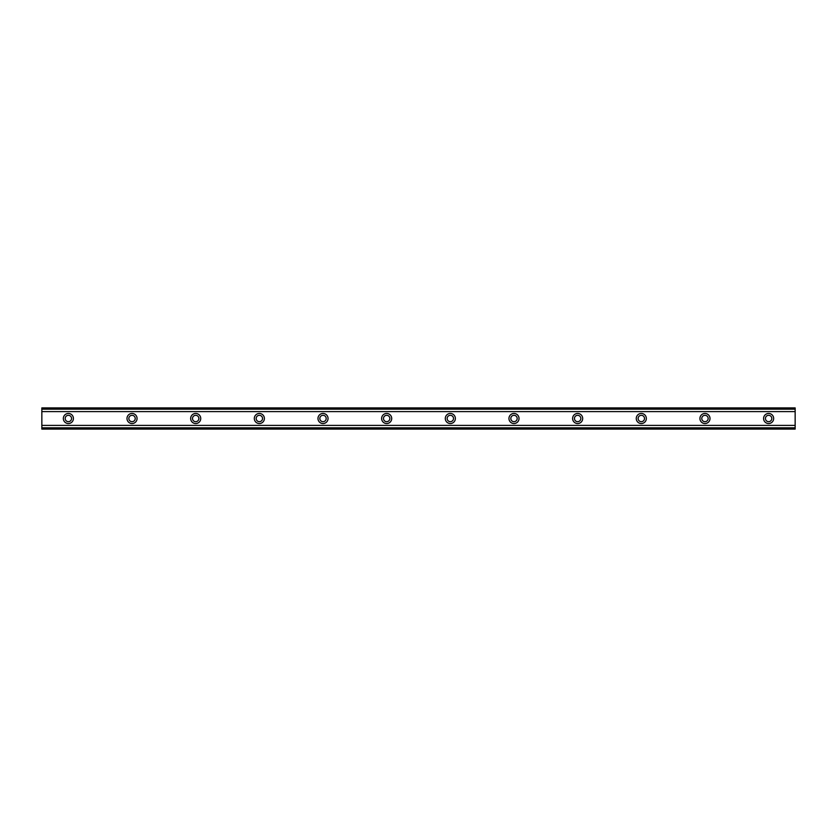 <?xml version="1.0" encoding="UTF-8"?>
<svg xmlns="http://www.w3.org/2000/svg" width="837" height="837" viewBox="0 0 837 837"><rect width="100%" height="100%" fill="white"/><g stroke="black" fill="none" stroke-linecap="round" stroke-linejoin="round"><path stroke-width="1.26" d="M68.372 421.681A3.181 3.181 0 0 1 65.192 418.5A3.181 3.181 0 0 1 68.372 415.319A3.181 3.181 0 0 1 71.553 418.5A3.181 3.181 0 0 1 68.372 421.681M768.628 421.681A3.181 3.181 0 0 1 765.447 418.5A3.181 3.181 0 0 1 768.628 415.319A3.181 3.181 0 0 1 771.808 418.5A3.181 3.181 0 0 1 768.628 421.681M704.963 421.681A3.181 3.181 0 0 1 701.783 418.5A3.181 3.181 0 0 1 704.963 415.319A3.181 3.181 0 0 1 708.154 418.5A3.181 3.181 0 0 1 704.963 421.681M641.309 421.681A3.181 3.181 0 0 1 638.129 418.5A3.181 3.181 0 0 1 641.309 415.319A3.181 3.181 0 0 1 644.49 418.5A3.181 3.181 0 0 1 641.309 421.681M577.645 421.681A3.181 3.181 0 0 1 574.464 418.5A3.181 3.181 0 0 1 577.645 415.319A3.181 3.181 0 0 1 580.826 418.5A3.181 3.181 0 0 1 577.645 421.681M513.991 421.681A3.181 3.181 0 0 1 510.811 418.5A3.181 3.181 0 0 1 513.991 415.319A3.181 3.181 0 0 1 517.172 418.5A3.181 3.181 0 0 1 513.991 421.681M450.327 421.681A3.181 3.181 0 0 1 447.146 418.5A3.181 3.181 0 0 1 450.327 415.319A3.181 3.181 0 0 1 453.508 418.5A3.181 3.181 0 0 1 450.327 421.681M386.673 421.681A3.181 3.181 0 0 1 383.492 418.5A3.181 3.181 0 0 1 386.673 415.319A3.181 3.181 0 0 1 389.854 418.5A3.181 3.181 0 0 1 386.673 421.681M323.009 421.681A3.181 3.181 0 0 1 319.828 418.5A3.181 3.181 0 0 1 323.009 415.319A3.181 3.181 0 0 1 326.189 418.5A3.181 3.181 0 0 1 323.009 421.681M259.355 421.681A3.181 3.181 0 0 1 256.174 418.5A3.181 3.181 0 0 1 259.355 415.319A3.181 3.181 0 0 1 262.536 418.5A3.181 3.181 0 0 1 259.355 421.681M195.691 421.681A3.181 3.181 0 0 1 192.51 418.5A3.181 3.181 0 0 1 195.691 415.319A3.181 3.181 0 0 1 198.871 418.5A3.181 3.181 0 0 1 195.691 421.681M132.037 421.681A3.181 3.181 0 0 1 128.846 418.5A3.181 3.181 0 0 1 132.037 415.319A3.181 3.181 0 0 1 135.217 418.5A3.181 3.181 0 0 1 132.037 421.681M68.372 413.457A5.043 5.043 0 0 0 63.34 418.5A5.043 5.043 0 0 0 68.372 423.543A5.043 5.043 0 0 0 73.415 418.5A5.043 5.043 0 0 0 68.372 413.457M768.628 413.457A5.043 5.043 0 0 0 763.585 418.5A5.043 5.043 0 0 0 768.628 423.543A5.043 5.043 0 0 0 773.66 418.5A5.043 5.043 0 0 0 768.628 413.457M704.963 413.457A5.043 5.043 0 0 0 699.931 418.5A5.043 5.043 0 0 0 704.963 423.543A5.043 5.043 0 0 0 710.006 418.5A5.043 5.043 0 0 0 704.963 413.457M641.309 413.457A5.043 5.043 0 0 0 636.266 418.5A5.043 5.043 0 0 0 641.309 423.543A5.043 5.043 0 0 0 646.342 418.5A5.043 5.043 0 0 0 641.309 413.457M577.645 413.457A5.043 5.043 0 0 0 572.613 418.5A5.043 5.043 0 0 0 577.645 423.543A5.043 5.043 0 0 0 582.688 418.5A5.043 5.043 0 0 0 577.645 413.457M513.991 413.457A5.043 5.043 0 0 0 508.948 418.5A5.043 5.043 0 0 0 513.991 423.543A5.043 5.043 0 0 0 519.024 418.5A5.043 5.043 0 0 0 513.991 413.457M450.327 413.457A5.043 5.043 0 0 0 445.294 418.5A5.043 5.043 0 0 0 450.327 423.543A5.043 5.043 0 0 0 455.37 418.5A5.043 5.043 0 0 0 450.327 413.457M386.673 413.457A5.043 5.043 0 0 0 381.63 418.5A5.043 5.043 0 0 0 386.673 423.543A5.043 5.043 0 0 0 391.706 418.5A5.043 5.043 0 0 0 386.673 413.457M323.009 413.457A5.043 5.043 0 0 0 317.976 418.5A5.043 5.043 0 0 0 323.009 423.543A5.043 5.043 0 0 0 328.052 418.5A5.043 5.043 0 0 0 323.009 413.457M259.355 413.457A5.043 5.043 0 0 0 254.312 418.5A5.043 5.043 0 0 0 259.355 423.543A5.043 5.043 0 0 0 264.387 418.5A5.043 5.043 0 0 0 259.355 413.457M195.691 413.457A5.043 5.043 0 0 0 190.658 418.5A5.043 5.043 0 0 0 195.691 423.543A5.043 5.043 0 0 0 200.734 418.5A5.043 5.043 0 0 0 195.691 413.457M132.037 413.457A5.043 5.043 0 0 0 126.994 418.5A5.043 5.043 0 0 0 132.037 423.543A5.043 5.043 0 0 0 137.069 418.5A5.043 5.043 0 0 0 132.037 413.457M41.85 428.094L41.85 425.395L795.15 425.395L795.15 429.109L41.85 429.109L41.85 428.094L795.15 428.094M41.85 408.906L795.15 408.906L795.15 407.891L41.85 407.891L41.85 425.395M795.15 408.906L795.15 425.395M795.15 427.833L41.85 427.833M41.85 411.605L795.15 411.605M41.85 409.167L795.15 409.167"/></g></svg>
